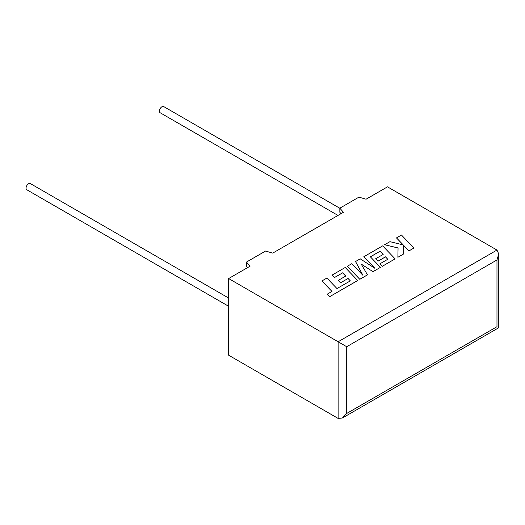 <?xml version="1.0" encoding="UTF-8"?>
<svg xmlns="http://www.w3.org/2000/svg" width="525" height="525" viewBox="0 0 525 525"><rect width="100%" height="100%" fill="white"/><g stroke="black" fill="none" stroke-linecap="round" stroke-linejoin="round"><path stroke-width="0.79" d="M228.644 298.056L30.358 183.579A3.563 2.054 120 0 0 28.58 183.75A3.563 2.054 120 0 0 26.25 186.893A3.563 2.054 120 0 0 26.795 189.748L228.644 306.285M337.995 215.427L160.158 112.75A3.563 2.054 -60 0 1 159.613 109.896A3.563 2.054 -60 0 1 161.936 106.759A3.563 2.054 -60 0 1 163.721 106.582L339.839 208.268M228.644 278.558L228.644 355.208L338.126 418.418L342.418 417.992L346.71 413.464L496.972 326.707C499.288 328.046 499.288 328.046 496.972 326.707L496.972 259.967L498.75 253.988L496.972 250.058L387.489 186.848L366.076 199.211L358.936 197.144L339.839 208.169L343.422 212.29L272.711 253.116L265.571 251.048L246.474 262.067L250.058 266.195L228.644 278.558L338.126 341.762L496.972 250.058M341.047 213.662L339.839 212.271L339.839 208.169M247.682 267.566L246.474 266.175L246.474 262.067M496.972 259.967L346.71 346.723L338.126 341.762L338.126 418.418M332.003 275.113L334.386 277.581L342.628 272.823L345.732 276.052L338.225 280.422L340.535 282.824L348.042 278.486L350.333 280.888L336.965 288.553L326.904 278.06L321.917 280.934L331.957 291.441L327.187 294.197L329.595 296.743L357.689 280.521L345.227 267.481L332.003 275.146L334.386 277.613L342.628 272.862L345.712 276.065M321.917 280.934L331.977 291.434M327.187 294.197L329.595 296.743M329.595 296.71L357.689 280.488M338.225 280.389L340.535 282.824M340.535 282.791L348.042 278.486M348.042 278.453L350.352 280.882M380.061 251.213L383.171 254.441L375.657 258.772L377.967 261.174L385.481 256.837L387.791 259.265L379.818 263.872L382.2 266.339L395.128 258.871L382.666 245.864L363.812 256.745L374.916 268.327L360.209 258.825L355.543 261.522L362.939 275.33L351.776 263.694L347.327 266.26L359.802 279.307L367.474 274.877L361.174 264.042L372.999 271.681L380.454 267.343L370.355 256.81L380.061 251.213L383.145 254.448M359.802 279.274L367.474 274.838M361.207 264.095L372.999 271.681M372.999 271.648L380.454 267.343M370.381 256.837L380.061 251.245M375.657 258.772L377.967 261.207L385.481 256.876L387.765 259.278M379.818 263.872L382.2 266.372L395.128 258.871M363.812 256.745L374.83 268.268M355.543 261.522L362.893 275.284M347.327 266.26L359.802 279.307M396.48 237.884L403.259 244.945L389.944 241.664L384.615 244.735L398.062 247.944L397.884 257.283L403.646 253.956L403.62 245.352L408.942 250.898L413.93 248.023L401.454 235.016L396.48 237.923L403.213 244.932M413.93 248.023L408.942 250.93L403.62 245.392M384.615 244.735L398.055 247.984M397.884 257.283L403.646 253.956M346.71 346.723L346.71 413.464M498.75 253.988L498.75 327.738L342.418 417.992"/></g></svg>

